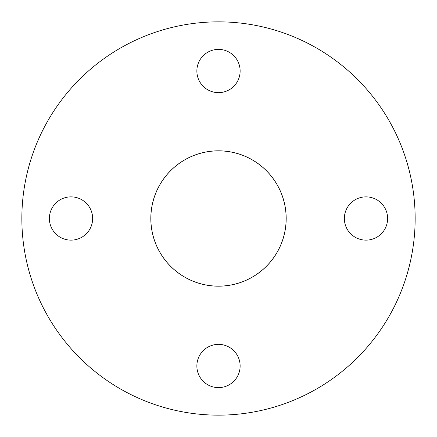 <?xml version="1.0" encoding="UTF-8"?>
<svg xmlns="http://www.w3.org/2000/svg" width="437" height="437" viewBox="0 0 437 437"><rect width="100%" height="100%" fill="white"/><g stroke="black" fill="none" stroke-linecap="round" stroke-linejoin="round"><path stroke-width="0.66" d="M365.988 240.132A21.632 21.632 0 0 1 344.356 218.5A21.632 21.632 0 0 1 365.988 196.868A21.632 21.632 0 0 1 387.619 218.5A21.632 21.632 0 0 1 365.988 240.132M218.5 387.619A21.632 21.632 0 0 1 196.868 365.988A21.632 21.632 0 0 1 218.5 344.356A21.632 21.632 0 0 1 240.132 365.988A21.632 21.632 0 0 1 218.5 387.619M71.013 240.132A21.632 21.632 0 0 1 49.381 218.5A21.632 21.632 0 0 1 71.013 196.868A21.632 21.632 0 0 1 92.644 218.5A21.632 21.632 0 0 1 71.013 240.132M218.5 92.644A21.632 21.632 0 0 1 196.868 71.013A21.632 21.632 0 0 1 218.5 49.381A21.632 21.632 0 0 1 240.132 71.013A21.632 21.632 0 0 1 218.5 92.644M218.5 150.852A67.648 67.648 0 0 0 150.852 218.5A67.648 67.648 0 0 0 218.5 286.148A67.648 67.648 0 0 0 286.148 218.5A67.648 67.648 0 0 0 218.5 150.852M218.5 150.814A67.686 67.686 0 0 0 150.814 218.5A67.686 67.686 0 0 0 218.5 286.186A67.686 67.686 0 0 0 286.186 218.5A67.686 67.686 0 0 0 218.5 150.814M218.5 415.15A196.65 196.65 0 0 0 415.15 218.5A196.65 196.65 0 0 0 218.5 21.85A196.65 196.65 0 0 0 21.85 218.5A196.65 196.65 0 0 0 218.5 415.15"/></g></svg>
